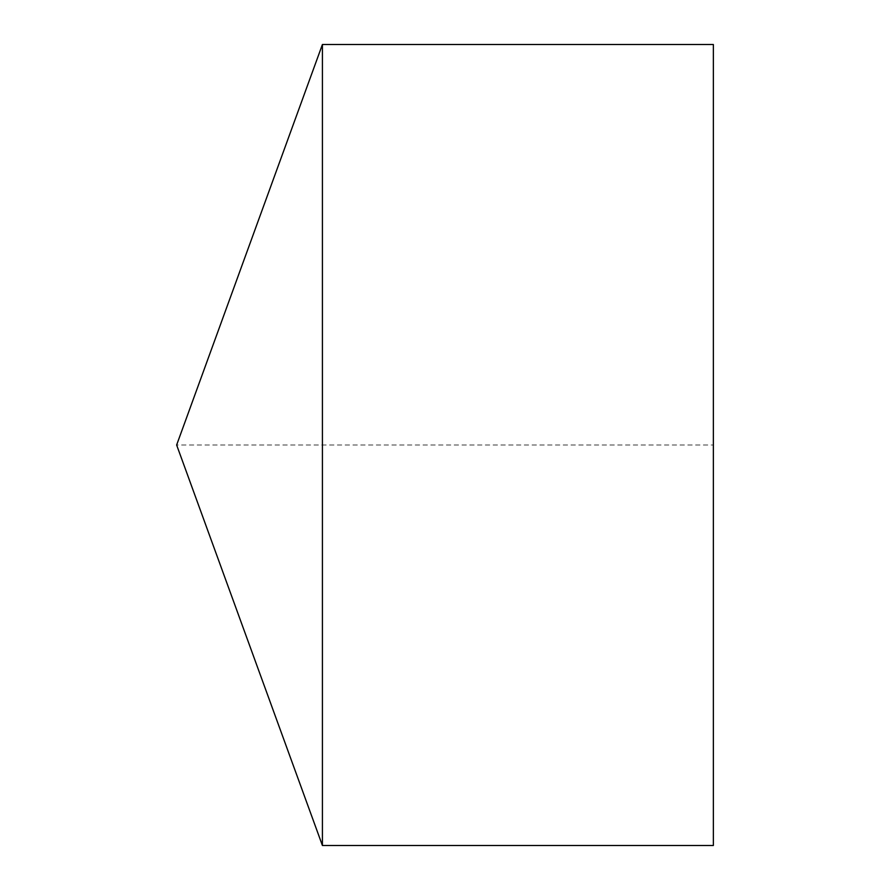 <?xml version="1.0" encoding="UTF-8"?>
<svg xmlns="http://www.w3.org/2000/svg" width="890" height="890" viewBox="0 0 890 890"><rect width="100%" height="100%" fill="white"/><g stroke="black" fill="none" stroke-linecap="round" stroke-linejoin="round"><path stroke-width="0.67" stroke-dasharray="4.45 3.34" d="M322.414 44.5L322.414 845.5M713.357 44.5L713.357 845.5L713.357 445L176.643 445"/><path stroke-width="1.33" d="M176.643 445L322.414 845.5L322.414 44.5L176.643 445L322.414 845.5L713.357 845.5L713.357 44.5L322.414 44.5M713.357 845.5L322.414 845.5"/></g></svg>
